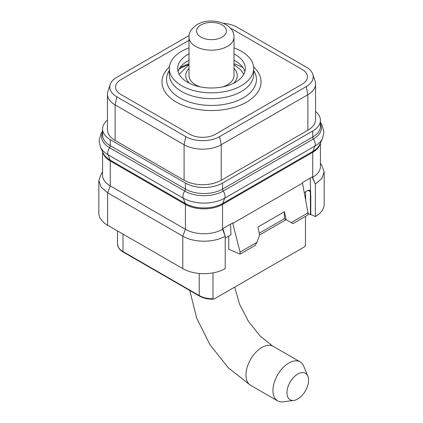 <?xml version="1.0" encoding="UTF-8"?>
<svg xmlns="http://www.w3.org/2000/svg" width="423" height="423" viewBox="0 0 423 423"><rect width="100%" height="100%" fill="white"/><g stroke="black" fill="none" stroke-linecap="round" stroke-linejoin="round"><path stroke-width="0.63" d="M107.442 94.197L107.442 129.724A26.258 15.159 0 0 0 115.135 140.441L184.095 180.251A26.258 15.159 0 0 0 221.224 180.251L307.865 130.231A26.258 15.159 0 0 0 315.558 119.513L315.558 83.987A26.258 15.159 180 0 1 307.865 94.704L221.224 144.729A26.258 15.159 180 0 1 184.095 144.729L115.135 104.915A26.258 15.159 180 0 1 107.442 94.197A26.258 15.159 180 0 1 107.918 91.326L110.223 84.431A23.91 13.806 180 0 1 116.79 77.287L189.123 35.527M315.558 111.492A26.258 15.159 180 0 1 320.417 120.28A26.258 15.159 180 0 1 312.729 130.998L222.551 183.059A26.258 15.159 180 0 1 185.417 183.059L110.271 139.675A26.258 15.159 180 0 1 102.583 128.957A26.258 15.159 180 0 1 107.442 120.169M223.397 23.334A23.91 13.806 180 0 1 237.25 27.268L306.21 67.077A23.91 13.806 180 0 1 312.777 74.226A23.91 13.806 180 0 1 306.21 86.604L219.569 136.624A23.91 13.806 180 0 1 185.75 136.624L116.79 96.809A23.91 13.806 180 0 1 110.223 84.431M312.777 74.226L315.082 81.116A26.258 15.159 180 0 1 315.558 83.987M302.117 84.24A18.131 10.469 0 0 0 307.431 76.838A18.131 10.469 0 0 0 302.117 69.441L233.158 29.626A18.131 10.469 0 0 0 230.561 28.383A18.131 10.469 180 0 1 233.158 29.626L302.117 69.441A18.131 10.469 180 0 1 307.431 76.838A18.131 10.469 180 0 1 302.117 84.24L215.476 134.265L302.117 84.24M189.012 40.312L120.883 79.646A18.131 10.469 0 0 0 115.569 87.048A18.131 10.469 0 0 0 120.883 94.451L189.842 134.265A18.131 10.469 0 0 0 215.476 134.265A18.131 10.469 180 0 1 189.842 134.265L120.883 94.451A18.131 10.469 180 0 1 115.569 87.048A18.131 10.469 180 0 1 120.883 79.646L189.012 40.312M320.417 123.77A27.22 15.714 180 0 1 313.411 139.024L223.233 191.085A27.22 15.714 180 0 1 184.74 191.085L109.589 147.701A2.501 1.443 120 0 0 110.271 145.697A26.258 15.159 180 0 1 102.583 134.979A26.258 15.159 180 0 0 110.271 145.697L185.417 189.086L110.271 145.697L110.271 139.675M320.417 120.28L320.417 126.303A26.258 15.159 180 0 1 312.729 137.02L222.551 189.086A26.258 15.159 180 0 1 185.417 189.086L185.417 183.059M320.417 143.069L320.417 166.525A26.258 15.159 180 0 1 312.729 177.242L312.729 152.333L222.551 204.409A26.258 15.159 180 0 1 185.417 204.409L110.271 161.02A26.258 15.159 180 0 1 102.784 152.19A26.258 15.159 180 0 0 110.271 161.01L185.417 204.399A26.258 15.159 180 0 0 222.551 204.399L312.729 152.333A3.749 2.168 60 0 1 312.888 151.386L314.939 146.062A6.662 3.849 -120 0 0 313.411 139.024A2.501 1.443 60 0 1 312.729 137.02L222.551 189.086A26.258 15.159 180 0 1 185.417 189.086A2.501 1.443 120 0 1 184.74 191.085A6.662 3.849 -60 0 0 183.207 198.123L108.061 154.739A29.388 16.968 180 0 1 100.441 147.109L99.051 140.864L100.954 133.642L102.583 131.193M320.211 143.519A26.258 15.159 180 0 1 312.729 152.333A26.258 15.159 180 0 0 320.216 143.513M102.583 151.746L102.583 175.201A26.258 15.159 180 0 0 110.271 185.919L185.417 229.308A26.258 15.159 180 0 0 222.551 229.308L222.942 228.51L232.772 222.836L232.772 223.407L302.508 183.143L302.508 182.572L312.338 176.899L315.373 184.084L315.362 216.555L310.778 214.561L310.471 214.736L308.018 213.314M102.583 171.965L101.446 173.435L98.829 180.51L101.118 187.135L107.622 192.756L107.622 225.221A30.007 17.322 0 0 1 98.829 212.975L98.829 180.505M185.417 204.399L185.417 229.308L182.768 236.14L107.622 192.756L110.271 185.919L110.271 161.01M222.942 229.081L225.216 236.134C214.144 242.865 193.819 242.855 182.768 236.14L182.768 268.61L107.622 225.221M182.768 268.61A30.007 17.322 0 0 0 225.221 268.6L225.216 236.134L222.551 229.308L222.551 204.399M228.737 236.14L228.737 249.216L240.079 254.149L240.079 252.108L232.772 223.407M308.018 212.885L291.198 222.593L292.97 223.614L308.018 214.926L308.018 212.885L302.508 183.143M291.198 222.593L286.181 219.696L284.436 211.738L257.914 227.051L259.659 235.008L256.898 242.4L240.079 252.108M315.362 216.555A30.007 17.322 0 0 0 324.171 204.293L324.171 171.828L321.554 164.753L320.417 163.289M256.898 242.4L255.132 245.462L240.079 254.149M259.262 233.195L284.436 218.665L286.117 219.659L259.643 234.945M284.42 218.68L286.181 219.696M284.436 211.738L284.436 218.665M312.338 177.47L315.373 184.084L321.887 178.458L324.171 171.823M179.061 69.277A43.759 25.264 180 0 1 188.288 64.814L188.484 64.931M253.7 68.468A42.2 24.365 0 0 1 241.337 85.695A42.2 24.365 180 0 1 195.352 90.977A42.2 24.365 180 0 1 169.3 68.468L169.3 74.289A42.2 24.365 180 0 0 195.352 96.798A42.2 24.365 180 0 0 241.337 91.516A42.2 24.365 0 0 0 253.7 74.289L253.7 68.468A42.2 24.365 0 0 0 233.988 47.857M169.3 68.468A42.2 24.365 180 0 1 181.663 51.241A42.2 24.365 0 0 1 189.012 47.857M233.988 53.885A33.819 19.527 180 0 1 235.415 54.662A33.819 19.527 180 0 1 245.319 68.468A33.819 19.527 180 0 1 224.444 86.509A33.819 19.527 180 0 1 187.585 82.279A33.819 19.527 180 0 1 177.681 68.468A33.819 19.527 180 0 1 189.012 53.885M178.125 71.635A33.819 19.527 180 0 1 183.598 63.767A33.819 19.527 180 0 1 189.012 60.214M233.988 60.214A33.819 19.527 180 0 1 235.415 60.991A33.819 19.527 0 0 1 239.402 63.767A33.819 19.527 0 0 1 244.875 71.635M180.024 67.659A45.012 25.988 180 0 1 189.012 63.72M233.988 63.72A45.012 25.988 180 0 1 242.976 67.659M304.248 192.544L308.034 190.355L309.62 190.213L310.318 191.672L310.471 214.736M225.216 238.175L230.947 234.865L230.609 224.084M310.778 214.561L310.778 197.181L310.175 178.146M310.778 197.181L310.471 197.356M320.417 126.303A26.258 15.159 180 0 1 312.729 137.02L312.729 130.998M212.996 272.883L212.996 298.728A18.755 10.829 180 0 1 199.212 295.561L123.003 251.563L123.003 234.104M305.491 245.028L305.491 216.386L305.491 245.028A18.755 10.829 0 0 1 305.485 245.329L304.28 246.947L214.202 298.95L213.493 299.193L212.996 298.728M222.752 86.884A22.488 12.986 0 0 0 227.405 84.822A22.488 12.986 180 0 0 233.988 75.643L233.988 37.192A22.488 12.986 180 0 1 227.405 46.371A22.488 12.986 0 0 1 202.892 49.19A22.488 12.986 0 0 1 189.012 37.192L189.012 75.643A22.488 12.986 0 0 0 200.248 86.884M307.849 376.243L303.756 366.233A22.525 13.007 120 0 0 300.14 361.877L273.158 346.3A22.525 13.007 120 0 0 261.895 347.415A22.525 13.007 120 0 0 247.175 367.264A22.525 13.007 120 0 0 250.628 385.316L277.61 400.893A22.525 13.007 120 0 0 283.188 401.85L293.906 400.391A15.27 8.82 120 0 0 297.76 398.984A15.27 8.82 120 0 0 307.849 376.243A15.27 8.82 120 0 0 297.76 374.043A15.27 8.82 120 0 0 287.138 390.387A15.27 8.82 120 0 0 293.906 400.391M300.14 361.877A22.525 13.007 120 0 0 288.872 362.992A22.525 13.007 120 0 0 274.157 382.841A22.525 13.007 120 0 0 277.61 400.893M307.865 130.231L307.865 94.704L306.21 86.604M221.224 180.251L221.224 144.729L219.569 136.624M184.095 180.251L184.095 144.729L185.75 136.624M115.135 140.441L115.135 104.915L116.79 96.809M222.551 204.409A3.749 2.168 60 0 1 222.71 203.452L312.888 151.386A26.48 15.291 180 0 0 319.751 144.513L322.559 138.432A29.388 16.968 180 0 1 314.939 146.062L224.766 198.123A6.662 3.849 -120 0 0 223.233 191.085A2.501 1.443 60 0 1 222.551 189.086L222.551 183.059M169.396 66.871A49.544 28.605 0 0 0 180.727 104.359A49.544 28.605 0 0 0 246.535 102.17A49.544 28.605 0 0 0 253.604 66.871M169.3 70.461L168.708 71.535A44.954 25.956 0 0 0 188.066 101.631A44.954 25.956 0 0 0 243.288 97.84A44.954 25.956 0 0 0 254.292 71.535L253.7 70.461M185.417 204.409A3.749 2.168 120 0 0 185.258 203.452L183.207 198.123A29.388 16.968 180 0 0 224.766 198.123L222.71 203.452A26.48 15.291 180 0 1 185.258 203.452L110.112 160.063L108.061 154.739A6.662 3.849 -60 0 1 109.589 147.701A27.22 15.714 180 0 1 102.583 132.447M110.271 161.02A3.749 2.168 120 0 0 110.112 160.063A26.48 15.291 180 0 1 103.249 153.189L100.441 147.109M305.655 200.132L305.655 191.73M308.034 190.355L310.318 191.672M199.212 273.464L199.212 295.561A1.126 0.65 -60 0 0 199.445 296.074L123.236 252.076A1.126 0.65 -60 0 1 123.003 251.563A18.755 10.829 0 0 1 117.509 243.907L118.207 246.995C119.862 250.189 122.607 251.748 123.236 252.076M233.988 68.394A25.755 14.868 180 0 1 233.66 83.22M189.012 68.394A25.755 14.868 0 0 0 189.34 83.22M200.936 24.931A14.942 8.624 180 0 1 222.064 24.931A14.942 8.624 180 0 1 222.064 37.129A14.942 8.624 0 0 1 200.936 37.129A14.942 8.624 0 0 1 200.936 24.931M102.583 128.957L102.583 134.979M322.559 138.432L323.949 132.256L322.03 124.928L320.417 122.517M117.509 230.932L117.509 243.907M199.445 296.074C203.336 298.263 208.016 299.299 213.493 299.193M243.828 74.21L240.491 69.642L233.988 64.619M189.012 64.619L179.172 74.21M233.988 37.192C234.532 22.911 210.384 16.428 197.16 24.555C191.254 28.653 188.536 32.867 189.012 37.192M272.539 345.982L260.171 336.058L248.449 321.374L239.524 304.158L234.712 287.111M249.972 384.893L228.304 367.799L210.009 344.756L196.695 318.112L189.768 290.49"/></g></svg>
